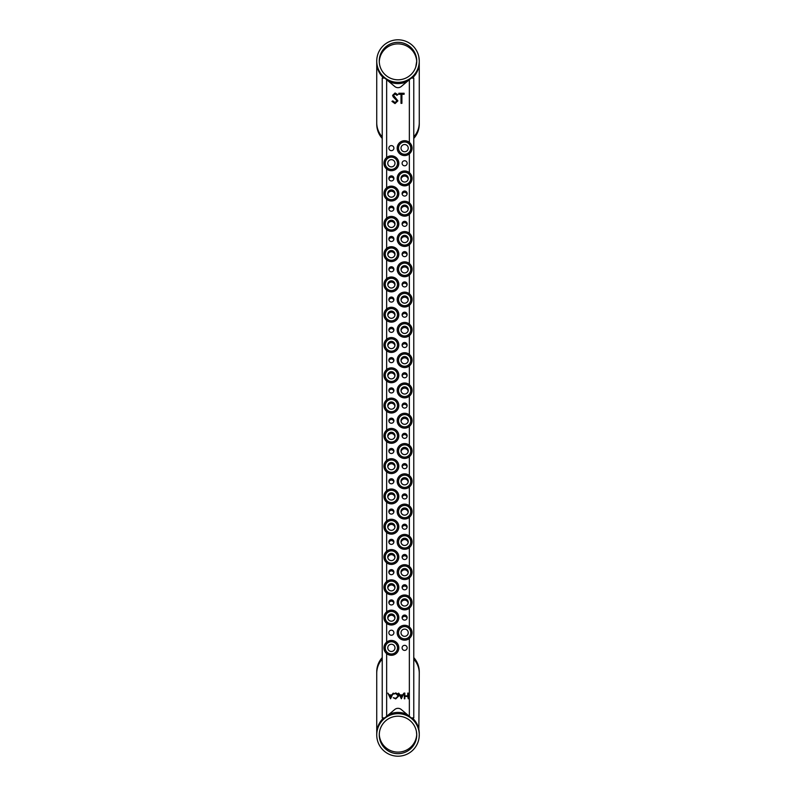 <?xml version="1.0" encoding="UTF-8"?>
<svg xmlns="http://www.w3.org/2000/svg" width="796" height="796" viewBox="0 0 796 796"><rect width="100%" height="100%" fill="white"/><g stroke="black" fill="none" stroke-linecap="round" stroke-linejoin="round"><path stroke-width="1.19" d="M413.771 659.118A21.263 21.094 180 0 1 419.263 673.267L419.263 671.844A21.263 21.263 0 0 0 413.771 657.586M379.264 734.937C380.319 742.668 380.319 742.668 379.264 734.937C380.329 727.206 380.329 727.206 379.264 734.937L379.403 732.628M376.737 734.937C377.672 742.668 377.672 742.668 376.737 734.937L376.737 733.514A21.263 21.094 180 0 1 383.702 717.902M419.263 734.608L419.144 737.235M415.751 740.927L416.706 736.111M416.069 739.922L416.437 738.27M379.742 730.708L379.563 731.604M398 716.201A18.736 18.736 0 0 0 379.264 734.937A18.736 18.736 0 0 0 398 753.673A18.736 18.736 0 0 0 416.736 734.937A18.736 18.736 0 0 0 398 716.201M419.263 673.267L418.835 730.698M398 756.2A21.263 21.263 0 0 0 419.263 734.937A21.263 21.263 0 0 0 398 713.674A21.263 21.263 0 0 0 376.737 734.937A21.263 21.263 0 0 0 398 756.2M377.324 729.952L377.563 729.056M416.736 734.937L416.437 731.604M382.229 657.586A21.263 21.263 0 0 0 376.737 671.844L376.737 733.514M382.229 136.882A21.263 21.094 -0 0 1 376.737 122.733L376.737 124.156A21.263 21.263 0 0 0 382.229 138.414M415.9 55.521L416.258 56.824M416.437 57.73L416.597 58.765M416.706 59.889L416.706 62.237M419.263 60.735L418.835 56.824M376.737 122.733L376.737 61.063C377.672 53.332 377.672 53.332 376.737 61.063C377.672 68.794 377.672 68.794 376.737 61.063L376.767 59.919M379.264 61.063C380.329 53.332 380.329 53.332 379.264 61.063C380.319 68.794 380.319 68.794 379.264 61.063L379.403 58.755M379.931 56.088L379.563 57.73M416.736 61.063L415.751 67.053M416.258 65.292L416.437 64.396M398 79.799A18.736 18.736 0 0 0 416.736 61.063A18.736 18.736 0 0 0 398 42.327A18.736 18.736 0 0 0 379.264 61.063A18.736 18.736 0 0 0 398 79.799M398 39.8A21.263 21.263 0 0 0 376.737 61.063A21.263 21.263 0 0 0 398 82.326A21.263 21.263 0 0 0 419.263 61.063A21.263 21.263 0 0 0 398 39.8M412.298 78.098A21.263 21.094 -0 0 0 419.263 62.486L419.144 63.362M413.771 138.414A21.263 21.263 0 0 0 419.263 124.156L419.263 62.486M391.373 630.193A2.527 2.527 0 0 0 388.856 632.721A2.527 2.527 0 0 0 391.373 635.248A2.527 2.527 0 0 0 393.901 632.721A2.527 2.527 0 0 0 391.373 630.193M391.373 599.905A2.527 2.527 0 0 0 388.856 602.433A2.527 2.527 0 0 0 391.373 604.96A2.527 2.527 0 0 0 393.901 602.433A2.527 2.527 0 0 0 391.373 599.905M391.373 569.628A2.527 2.527 0 0 0 388.856 572.145A2.527 2.527 0 0 0 391.373 574.672A2.527 2.527 0 0 0 393.901 572.145A2.527 2.527 0 0 0 391.373 569.628M391.373 539.34A2.527 2.527 0 0 0 388.856 541.857A2.527 2.527 0 0 0 391.373 544.384A2.527 2.527 0 0 0 393.901 541.857A2.527 2.527 0 0 0 391.373 539.34M391.373 509.052A2.527 2.527 0 0 0 388.856 511.569A2.527 2.527 0 0 0 391.373 514.097A2.527 2.527 0 0 0 393.901 511.569A2.527 2.527 0 0 0 391.373 509.052M391.373 478.764A2.527 2.527 0 0 0 388.856 481.291A2.527 2.527 0 0 0 391.373 483.809A2.527 2.527 0 0 0 393.901 481.291A2.527 2.527 0 0 0 391.373 478.764M391.373 448.476A2.527 2.527 0 0 0 388.856 451.004A2.527 2.527 0 0 0 391.373 453.521A2.527 2.527 0 0 0 393.901 451.004A2.527 2.527 0 0 0 391.373 448.476M391.373 418.189A2.527 2.527 0 0 0 388.856 420.716A2.527 2.527 0 0 0 391.373 423.243A2.527 2.527 0 0 0 393.901 420.716A2.527 2.527 0 0 0 391.373 418.189M391.373 387.901A2.527 2.527 0 0 0 388.856 390.428A2.527 2.527 0 0 0 391.373 392.955A2.527 2.527 0 0 0 393.901 390.428A2.527 2.527 0 0 0 391.373 387.901M391.373 357.623A2.527 2.527 0 0 0 388.856 360.14A2.527 2.527 0 0 0 391.373 362.668A2.527 2.527 0 0 0 393.901 360.14A2.527 2.527 0 0 0 391.373 357.623M391.373 327.335A2.527 2.527 0 0 0 388.856 329.852A2.527 2.527 0 0 0 391.373 332.38A2.527 2.527 0 0 0 393.901 329.852A2.527 2.527 0 0 0 391.373 327.335M391.373 297.047A2.527 2.527 0 0 0 388.856 299.565A2.527 2.527 0 0 0 391.373 302.092A2.527 2.527 0 0 0 393.901 299.565A2.527 2.527 0 0 0 391.373 297.047M391.373 266.76A2.527 2.527 0 0 0 388.856 269.287A2.527 2.527 0 0 0 391.373 271.804A2.527 2.527 0 0 0 393.901 269.287A2.527 2.527 0 0 0 391.373 266.76M391.373 236.472A2.527 2.527 0 0 0 388.856 238.999A2.527 2.527 0 0 0 391.373 241.516A2.527 2.527 0 0 0 393.901 238.999A2.527 2.527 0 0 0 391.373 236.472M391.373 206.184A2.527 2.527 0 0 0 388.856 208.711A2.527 2.527 0 0 0 391.373 211.239A2.527 2.527 0 0 0 393.901 208.711A2.527 2.527 0 0 0 391.373 206.184M391.373 175.896A2.527 2.527 0 0 0 388.856 178.423A2.527 2.527 0 0 0 391.373 180.951A2.527 2.527 0 0 0 393.901 178.423A2.527 2.527 0 0 0 391.373 175.896M391.373 145.608A2.527 2.527 0 0 0 388.856 148.136A2.527 2.527 0 0 0 391.373 150.663A2.527 2.527 0 0 0 393.901 148.136A2.527 2.527 0 0 0 391.373 145.608M404.627 645.337A2.527 2.527 0 0 0 402.099 647.864A2.527 2.527 0 0 0 404.627 650.392A2.527 2.527 0 0 0 407.144 647.864A2.527 2.527 0 0 0 404.627 645.337M404.627 615.049A2.527 2.527 0 0 0 402.099 617.577A2.527 2.527 0 0 0 404.627 620.104A2.527 2.527 0 0 0 407.144 617.577A2.527 2.527 0 0 0 404.627 615.049M404.627 584.762A2.527 2.527 0 0 0 402.099 587.289A2.527 2.527 0 0 0 404.627 589.816A2.527 2.527 0 0 0 407.144 587.289A2.527 2.527 0 0 0 404.627 584.762M404.627 554.484A2.527 2.527 0 0 0 402.099 557.001A2.527 2.527 0 0 0 404.627 559.528A2.527 2.527 0 0 0 407.144 557.001A2.527 2.527 0 0 0 404.627 554.484M404.627 524.196A2.527 2.527 0 0 0 402.099 526.713A2.527 2.527 0 0 0 404.627 529.24A2.527 2.527 0 0 0 407.144 526.713A2.527 2.527 0 0 0 404.627 524.196M404.627 493.908A2.527 2.527 0 0 0 402.099 496.435A2.527 2.527 0 0 0 404.627 498.953A2.527 2.527 0 0 0 407.144 496.435A2.527 2.527 0 0 0 404.627 493.908M404.627 463.62A2.527 2.527 0 0 0 402.099 466.148A2.527 2.527 0 0 0 404.627 468.665A2.527 2.527 0 0 0 407.144 466.148A2.527 2.527 0 0 0 404.627 463.62M404.627 433.332A2.527 2.527 0 0 0 402.099 435.86A2.527 2.527 0 0 0 404.627 438.377A2.527 2.527 0 0 0 407.144 435.86A2.527 2.527 0 0 0 404.627 433.332M404.627 403.045A2.527 2.527 0 0 0 402.099 405.572A2.527 2.527 0 0 0 404.627 408.099A2.527 2.527 0 0 0 407.144 405.572A2.527 2.527 0 0 0 404.627 403.045M404.627 372.757A2.527 2.527 0 0 0 402.099 375.284A2.527 2.527 0 0 0 404.627 377.811A2.527 2.527 0 0 0 407.144 375.284A2.527 2.527 0 0 0 404.627 372.757M404.627 342.479A2.527 2.527 0 0 0 402.099 344.996A2.527 2.527 0 0 0 404.627 347.524A2.527 2.527 0 0 0 407.144 344.996A2.527 2.527 0 0 0 404.627 342.479M404.627 312.191A2.527 2.527 0 0 0 402.099 314.709A2.527 2.527 0 0 0 404.627 317.236A2.527 2.527 0 0 0 407.144 314.709A2.527 2.527 0 0 0 404.627 312.191M404.627 281.903A2.527 2.527 0 0 0 402.099 284.431A2.527 2.527 0 0 0 404.627 286.948A2.527 2.527 0 0 0 407.144 284.431A2.527 2.527 0 0 0 404.627 281.903M404.627 251.616A2.527 2.527 0 0 0 402.099 254.143A2.527 2.527 0 0 0 404.627 256.66A2.527 2.527 0 0 0 407.144 254.143A2.527 2.527 0 0 0 404.627 251.616M404.627 221.328A2.527 2.527 0 0 0 402.099 223.855A2.527 2.527 0 0 0 404.627 226.372A2.527 2.527 0 0 0 407.144 223.855A2.527 2.527 0 0 0 404.627 221.328M404.627 191.04A2.527 2.527 0 0 0 402.099 193.567A2.527 2.527 0 0 0 404.627 196.095A2.527 2.527 0 0 0 407.144 193.567A2.527 2.527 0 0 0 404.627 191.04M404.627 160.752A2.527 2.527 0 0 0 402.099 163.279A2.527 2.527 0 0 0 404.627 165.807A2.527 2.527 0 0 0 407.144 163.279A2.527 2.527 0 0 0 404.627 160.752M397.502 647.864A6.129 6.129 0 0 1 391.373 653.994A6.129 6.129 0 0 1 385.244 647.864A6.129 6.129 0 0 1 391.373 641.735A6.129 6.129 0 0 1 397.502 647.864M387.761 647.864A3.612 3.612 0 0 1 391.373 644.253A3.612 3.612 0 0 1 394.985 647.864A3.612 3.612 0 0 1 391.373 651.476A3.612 3.612 0 0 1 387.761 647.864M397.502 617.577A6.129 6.129 0 0 1 391.373 623.706A6.129 6.129 0 0 1 385.244 617.577A6.129 6.129 0 0 1 391.373 611.447A6.129 6.129 0 0 1 397.502 617.577M387.761 617.577A3.612 3.612 0 0 1 391.373 613.965A3.612 3.612 0 0 1 394.985 617.577A3.612 3.612 0 0 1 391.373 621.188A3.612 3.612 0 0 1 387.761 617.577M397.502 587.289A6.129 6.129 0 0 1 391.373 593.418A6.129 6.129 0 0 1 385.244 587.289A6.129 6.129 0 0 1 391.373 581.16A6.129 6.129 0 0 1 397.502 587.289M387.761 587.289A3.612 3.612 0 0 1 391.373 583.677A3.612 3.612 0 0 1 394.985 587.289A3.612 3.612 0 0 1 391.373 590.901A3.612 3.612 0 0 1 387.761 587.289M397.502 557.001A6.129 6.129 0 0 1 391.373 563.14A6.129 6.129 0 0 1 385.244 557.001A6.129 6.129 0 0 1 391.373 550.872A6.129 6.129 0 0 1 397.502 557.001M387.761 557.001A3.612 3.612 0 0 1 391.373 553.399A3.612 3.612 0 0 1 394.985 557.001A3.612 3.612 0 0 1 391.373 560.613A3.612 3.612 0 0 1 387.761 557.001M385.493 582.732L386.647 581.548L386.647 562.742A7.443 7.443 0 0 1 383.931 557.011L384.647 560.185M397.502 526.713A6.129 6.129 0 0 1 391.373 532.852A6.129 6.129 0 0 1 385.244 526.713A6.129 6.129 0 0 1 391.373 520.584A6.129 6.129 0 0 1 397.502 526.713M387.761 526.713A3.612 3.612 0 0 1 391.373 523.111A3.612 3.612 0 0 1 394.985 526.713A3.612 3.612 0 0 1 391.373 530.325A3.612 3.612 0 0 1 387.761 526.713M397.502 496.435A6.129 6.129 0 0 1 391.373 502.565A6.129 6.129 0 0 1 385.244 496.435A6.129 6.129 0 0 1 391.373 490.296A6.129 6.129 0 0 1 397.502 496.435M387.761 496.435A3.612 3.612 0 0 1 391.373 492.824A3.612 3.612 0 0 1 394.985 496.435A3.612 3.612 0 0 1 391.373 500.037A3.612 3.612 0 0 1 387.761 496.435M397.502 466.148A6.129 6.129 0 0 1 391.373 472.277A6.129 6.129 0 0 1 385.244 466.148A6.129 6.129 0 0 1 391.373 460.008A6.129 6.129 0 0 1 397.502 466.148M387.761 466.148A3.612 3.612 0 0 1 391.373 462.536A3.612 3.612 0 0 1 394.985 466.148A3.612 3.612 0 0 1 391.373 469.749A3.612 3.612 0 0 1 387.761 466.148M397.502 435.86A6.129 6.129 0 0 1 391.373 441.989A6.129 6.129 0 0 1 385.244 435.86A6.129 6.129 0 0 1 391.373 429.731A6.129 6.129 0 0 1 397.502 435.86M387.761 435.86A3.612 3.612 0 0 1 391.373 432.248A3.612 3.612 0 0 1 394.985 435.86A3.612 3.612 0 0 1 391.373 439.472A3.612 3.612 0 0 1 387.761 435.86M397.502 405.572A6.129 6.129 0 0 1 391.373 411.701A6.129 6.129 0 0 1 385.244 405.572A6.129 6.129 0 0 1 391.373 399.443A6.129 6.129 0 0 1 397.502 405.572M387.761 405.572A3.612 3.612 0 0 1 391.373 401.96A3.612 3.612 0 0 1 394.985 405.572A3.612 3.612 0 0 1 391.373 409.184A3.612 3.612 0 0 1 387.761 405.572M397.502 375.284A6.129 6.129 0 0 1 391.373 381.413A6.129 6.129 0 0 1 385.244 375.284A6.129 6.129 0 0 1 391.373 369.155A6.129 6.129 0 0 1 397.502 375.284M387.761 375.284A3.612 3.612 0 0 1 391.373 371.672A3.612 3.612 0 0 1 394.985 375.284A3.612 3.612 0 0 1 391.373 378.896A3.612 3.612 0 0 1 387.761 375.284M397.502 344.996A6.129 6.129 0 0 1 391.373 351.135A6.129 6.129 0 0 1 385.244 344.996A6.129 6.129 0 0 1 391.373 338.867A6.129 6.129 0 0 1 397.502 344.996M387.761 344.996A3.612 3.612 0 0 1 391.373 341.385A3.612 3.612 0 0 1 394.985 344.996A3.612 3.612 0 0 1 391.373 348.608A3.612 3.612 0 0 1 387.761 344.996M397.502 314.709A6.129 6.129 0 0 1 391.373 320.848A6.129 6.129 0 0 1 385.244 314.709A6.129 6.129 0 0 1 391.373 308.579A6.129 6.129 0 0 1 397.502 314.709M387.761 314.709A3.612 3.612 0 0 1 391.373 311.107A3.612 3.612 0 0 1 394.985 314.709A3.612 3.612 0 0 1 391.373 318.32A3.612 3.612 0 0 1 387.761 314.709M397.502 284.431A6.129 6.129 0 0 1 391.373 290.56A6.129 6.129 0 0 1 385.244 284.431A6.129 6.129 0 0 1 391.373 278.292A6.129 6.129 0 0 1 397.502 284.431M387.761 284.431A3.612 3.612 0 0 1 391.373 280.819A3.612 3.612 0 0 1 394.985 284.431A3.612 3.612 0 0 1 391.373 288.033A3.612 3.612 0 0 1 387.761 284.431M397.502 254.143A6.129 6.129 0 0 1 391.373 260.272A6.129 6.129 0 0 1 385.244 254.143A6.129 6.129 0 0 1 391.373 248.004A6.129 6.129 0 0 1 397.502 254.143M387.761 254.143A3.612 3.612 0 0 1 391.373 250.531A3.612 3.612 0 0 1 394.985 254.143A3.612 3.612 0 0 1 391.373 257.745A3.612 3.612 0 0 1 387.761 254.143M397.502 223.855A6.129 6.129 0 0 1 391.373 229.984A6.129 6.129 0 0 1 385.244 223.855A6.129 6.129 0 0 1 391.373 217.726A6.129 6.129 0 0 1 397.502 223.855M387.761 223.855A3.612 3.612 0 0 1 391.373 220.243A3.612 3.612 0 0 1 394.985 223.855A3.612 3.612 0 0 1 391.373 227.467A3.612 3.612 0 0 1 387.761 223.855M397.502 193.567A6.129 6.129 0 0 1 391.373 199.696A6.129 6.129 0 0 1 385.244 193.567A6.129 6.129 0 0 1 391.373 187.438A6.129 6.129 0 0 1 397.502 193.567M387.761 193.567A3.612 3.612 0 0 1 391.373 189.955A3.612 3.612 0 0 1 394.985 193.567A3.612 3.612 0 0 1 391.373 197.179A3.612 3.612 0 0 1 387.761 193.567M410.756 632.721A6.129 6.129 0 0 1 404.627 638.85A6.129 6.129 0 0 1 398.498 632.721A6.129 6.129 0 0 1 404.627 626.591A6.129 6.129 0 0 1 410.756 632.721M410.507 607L409.353 608.174A7.443 7.443 0 0 1 397.184 602.433A7.443 7.443 0 0 1 409.353 596.692A7.443 7.443 0 0 1 409.353 608.174L409.353 626.979A7.443 7.443 0 0 1 404.627 640.163A7.443 7.443 0 0 1 397.184 632.721A7.443 7.443 0 0 1 409.353 626.979L410.507 628.153M401.015 632.721A3.612 3.612 0 0 1 404.627 629.109A3.612 3.612 0 0 1 408.239 632.721A3.612 3.612 0 0 1 404.627 636.332A3.612 3.612 0 0 1 401.015 632.721M410.756 602.433A6.129 6.129 0 0 1 404.627 608.562A6.129 6.129 0 0 1 398.498 602.433A6.129 6.129 0 0 1 404.627 596.303A6.129 6.129 0 0 1 410.756 602.433M401.015 602.433A3.612 3.612 0 0 1 404.627 598.821A3.612 3.612 0 0 1 408.239 602.433A3.612 3.612 0 0 1 404.627 606.045A3.612 3.612 0 0 1 401.015 602.433M410.756 572.145A6.129 6.129 0 0 1 404.627 578.274A6.129 6.129 0 0 1 398.498 572.145A6.129 6.129 0 0 1 404.627 566.016A6.129 6.129 0 0 1 410.756 572.145M410.507 546.424L409.353 547.608A7.443 7.443 0 0 1 397.184 541.857A7.443 7.443 0 0 1 409.353 536.116A7.443 7.443 0 0 1 409.353 547.608L409.353 566.404A7.443 7.443 0 0 1 404.627 579.587A7.443 7.443 0 0 1 397.184 572.145A7.443 7.443 0 0 1 409.353 566.404L410.507 567.588M401.015 572.145A3.612 3.612 0 0 1 404.627 568.533A3.612 3.612 0 0 1 408.239 572.145A3.612 3.612 0 0 1 404.627 575.757A3.612 3.612 0 0 1 401.015 572.145M410.756 541.857A6.129 6.129 0 0 1 404.627 547.996A6.129 6.129 0 0 1 398.498 541.857A6.129 6.129 0 0 1 404.627 535.728A6.129 6.129 0 0 1 410.756 541.857M401.015 541.857A3.612 3.612 0 0 1 404.627 538.255A3.612 3.612 0 0 1 408.239 541.857A3.612 3.612 0 0 1 404.627 545.469A3.612 3.612 0 0 1 401.015 541.857M410.756 511.569A6.129 6.129 0 0 1 404.627 517.708A6.129 6.129 0 0 1 398.498 511.569A6.129 6.129 0 0 1 404.627 505.44A6.129 6.129 0 0 1 410.756 511.569M410.507 485.849L409.353 487.033A7.443 7.443 0 0 1 397.184 481.291A7.443 7.443 0 0 1 409.353 475.54A7.443 7.443 0 0 1 409.353 487.033L409.353 505.828A7.443 7.443 0 0 1 404.627 519.012A7.443 7.443 0 0 1 397.184 511.569A7.443 7.443 0 0 1 409.353 505.828L410.507 507.012M401.015 511.569A3.612 3.612 0 0 1 404.627 507.967A3.612 3.612 0 0 1 408.239 511.569A3.612 3.612 0 0 1 404.627 515.181A3.612 3.612 0 0 1 401.015 511.569M410.756 481.291A6.129 6.129 0 0 1 404.627 487.421A6.129 6.129 0 0 1 398.498 481.291A6.129 6.129 0 0 1 404.627 475.152A6.129 6.129 0 0 1 410.756 481.291M401.015 481.291A3.612 3.612 0 0 1 404.627 477.68A3.612 3.612 0 0 1 408.239 481.291A3.612 3.612 0 0 1 404.627 484.893A3.612 3.612 0 0 1 401.015 481.291M410.756 451.004A6.129 6.129 0 0 1 404.627 457.133A6.129 6.129 0 0 1 398.498 451.004A6.129 6.129 0 0 1 404.627 444.865A6.129 6.129 0 0 1 410.756 451.004M410.507 425.273L409.353 426.457A7.443 7.443 0 0 1 397.184 420.716A7.443 7.443 0 0 1 409.353 414.975A7.443 7.443 0 0 1 409.353 426.457L409.353 445.262A7.443 7.443 0 0 1 404.627 458.446A7.443 7.443 0 0 1 397.184 451.004A7.443 7.443 0 0 1 409.353 445.262L410.507 446.437M401.015 451.004A3.612 3.612 0 0 1 404.627 447.392A3.612 3.612 0 0 1 408.239 451.004A3.612 3.612 0 0 1 404.627 454.615A3.612 3.612 0 0 1 401.015 451.004M410.756 420.716A6.129 6.129 0 0 1 404.627 426.845A6.129 6.129 0 0 1 398.498 420.716A6.129 6.129 0 0 1 404.627 414.587A6.129 6.129 0 0 1 410.756 420.716M401.015 420.716A3.612 3.612 0 0 1 404.627 417.104A3.612 3.612 0 0 1 408.239 420.716A3.612 3.612 0 0 1 404.627 424.328A3.612 3.612 0 0 1 401.015 420.716M410.756 390.428A6.129 6.129 0 0 1 404.627 396.557A6.129 6.129 0 0 1 398.498 390.428A6.129 6.129 0 0 1 404.627 384.299A6.129 6.129 0 0 1 410.756 390.428M410.507 364.707L409.353 365.881A7.443 7.443 0 0 1 397.184 360.14A7.443 7.443 0 0 1 409.353 354.399A7.443 7.443 0 0 1 409.353 365.881L409.353 384.687A7.443 7.443 0 0 1 404.627 397.871A7.443 7.443 0 0 1 397.184 390.428A7.443 7.443 0 0 1 409.353 384.687L410.507 385.861M401.015 390.428A3.612 3.612 0 0 1 404.627 386.816A3.612 3.612 0 0 1 408.239 390.428A3.612 3.612 0 0 1 404.627 394.04A3.612 3.612 0 0 1 401.015 390.428M410.756 360.14A6.129 6.129 0 0 1 404.627 366.269A6.129 6.129 0 0 1 398.498 360.14A6.129 6.129 0 0 1 404.627 354.011A6.129 6.129 0 0 1 410.756 360.14M401.015 360.14A3.612 3.612 0 0 1 404.627 356.528A3.612 3.612 0 0 1 408.239 360.14A3.612 3.612 0 0 1 404.627 363.752A3.612 3.612 0 0 1 401.015 360.14M410.756 329.852A6.129 6.129 0 0 1 404.627 335.992A6.129 6.129 0 0 1 398.498 329.852A6.129 6.129 0 0 1 404.627 323.723A6.129 6.129 0 0 1 410.756 329.852M410.507 304.132L409.353 305.316A7.443 7.443 0 0 1 397.184 299.565A7.443 7.443 0 0 1 409.353 293.824A7.443 7.443 0 0 1 409.353 305.316L409.353 324.111A7.443 7.443 0 0 1 404.627 337.295A7.443 7.443 0 0 1 397.184 329.852A7.443 7.443 0 0 1 409.353 324.111L410.507 325.295M401.015 329.852A3.612 3.612 0 0 1 404.627 326.251A3.612 3.612 0 0 1 408.239 329.852A3.612 3.612 0 0 1 404.627 333.464A3.612 3.612 0 0 1 401.015 329.852M410.756 299.565A6.129 6.129 0 0 1 404.627 305.704A6.129 6.129 0 0 1 398.498 299.565A6.129 6.129 0 0 1 404.627 293.435A6.129 6.129 0 0 1 410.756 299.565M401.015 299.565A3.612 3.612 0 0 1 404.627 295.963A3.612 3.612 0 0 1 408.239 299.565A3.612 3.612 0 0 1 404.627 303.176A3.612 3.612 0 0 1 401.015 299.565M410.756 269.287A6.129 6.129 0 0 1 404.627 275.416A6.129 6.129 0 0 1 398.498 269.287A6.129 6.129 0 0 1 404.627 263.148A6.129 6.129 0 0 1 410.756 269.287M410.507 243.556L409.353 244.74A7.443 7.443 0 0 1 397.184 238.999A7.443 7.443 0 0 1 409.353 233.258A7.443 7.443 0 0 1 409.353 244.74L409.353 263.536A7.443 7.443 0 0 1 404.627 276.729A7.443 7.443 0 0 1 397.184 269.287A7.443 7.443 0 0 1 409.353 263.536L410.507 264.72M401.015 269.287A3.612 3.612 0 0 1 404.627 265.675A3.612 3.612 0 0 1 408.239 269.287A3.612 3.612 0 0 1 404.627 272.889A3.612 3.612 0 0 1 401.015 269.287M410.756 238.999A6.129 6.129 0 0 1 404.627 245.128A6.129 6.129 0 0 1 398.498 238.999A6.129 6.129 0 0 1 404.627 232.86A6.129 6.129 0 0 1 410.756 238.999M401.015 238.999A3.612 3.612 0 0 1 404.627 235.387A3.612 3.612 0 0 1 408.239 238.999A3.612 3.612 0 0 1 404.627 242.601A3.612 3.612 0 0 1 401.015 238.999M410.756 208.711A6.129 6.129 0 0 1 404.627 214.84A6.129 6.129 0 0 1 398.498 208.711A6.129 6.129 0 0 1 404.627 202.582A6.129 6.129 0 0 1 410.756 208.711M411.353 181.597L409.353 184.165A7.443 7.443 0 0 1 397.184 178.423A7.443 7.443 0 0 1 409.353 172.682A7.443 7.443 0 0 1 409.353 184.165L409.353 202.97A7.443 7.443 0 0 1 404.627 216.154A7.443 7.443 0 0 1 397.184 208.711A7.443 7.443 0 0 1 409.353 202.97L410.507 204.144M401.015 208.711A3.612 3.612 0 0 1 404.627 205.099A3.612 3.612 0 0 1 408.239 208.711A3.612 3.612 0 0 1 404.627 212.323A3.612 3.612 0 0 1 401.015 208.711M410.756 178.423A6.129 6.129 0 0 1 404.627 184.553A6.129 6.129 0 0 1 398.498 178.423A6.129 6.129 0 0 1 404.627 172.294A6.129 6.129 0 0 1 410.756 178.423M401.015 178.423A3.612 3.612 0 0 1 404.627 174.812A3.612 3.612 0 0 1 408.239 178.423A3.612 3.612 0 0 1 404.627 182.035A3.612 3.612 0 0 1 401.015 178.423M409.353 79.69L411.253 78.098L413.771 78.098L413.771 717.902L411.253 717.902L401.244 709.505A5.045 5.045 0 0 0 394.756 709.505L384.747 717.902L382.229 717.902L382.229 78.098L384.747 78.098L394.756 86.495A5.045 5.045 0 0 0 401.244 86.495L409.353 79.69L409.353 142.394A7.443 7.443 0 0 1 404.627 155.578A7.443 7.443 0 0 1 397.184 148.136A7.443 7.443 0 0 1 409.353 142.394L412.069 148.126M410.756 148.136A6.129 6.129 0 0 1 404.627 154.265A6.129 6.129 0 0 1 398.498 148.136A6.129 6.129 0 0 1 404.627 142.006A6.129 6.129 0 0 1 410.756 148.136M401.015 148.136A3.612 3.612 0 0 1 404.627 144.524A3.612 3.612 0 0 1 408.239 148.136A3.612 3.612 0 0 1 404.627 151.747A3.612 3.612 0 0 1 401.015 148.136M397.502 163.279A6.129 6.129 0 0 1 391.373 169.409A6.129 6.129 0 0 1 385.244 163.279A6.129 6.129 0 0 1 391.373 157.15A6.129 6.129 0 0 1 397.502 163.279M387.761 163.279A3.612 3.612 0 0 1 391.373 159.668A3.612 3.612 0 0 1 394.985 163.279A3.612 3.612 0 0 1 391.373 166.891A3.612 3.612 0 0 1 387.761 163.279M386.647 716.31L386.647 653.606L385.493 652.431M384.647 651.038L383.931 647.874M385.493 643.297L386.647 642.123L386.647 623.318L385.493 622.144M384.647 620.761L383.931 617.587M385.493 613.019L386.647 611.835L386.647 593.03L385.493 591.856M384.647 590.473L383.931 587.299M385.493 552.444L386.647 551.26A7.443 7.443 0 0 1 398.816 557.001A7.443 7.443 0 0 1 386.647 562.742L385.493 561.568M386.647 562.742A7.443 7.443 0 0 1 386.647 551.26L386.647 532.464L385.493 531.28M384.647 529.897L383.931 526.723M385.493 522.156L386.647 520.972L386.647 502.176L385.493 500.992M384.647 499.609L383.931 496.435M385.493 491.868L386.647 490.684L386.647 471.889L385.493 470.705M384.647 469.322L383.931 466.148M385.493 461.58L386.647 460.396L386.647 441.601L385.493 440.427M384.647 439.034L383.931 435.87M385.493 431.293L386.647 430.119L386.647 411.313L385.493 410.139M384.647 408.746L383.931 405.582M385.493 401.005L386.647 399.831L386.647 381.025L385.493 379.851M384.647 378.468L383.931 375.294M385.493 370.727L386.647 369.543L386.647 350.738L385.493 349.563M384.647 348.18L383.931 345.006M385.493 340.439L386.647 339.255L386.647 320.46L385.493 319.276M384.647 317.893L383.931 314.719M385.493 310.151L386.647 308.967L386.647 290.172L385.493 288.988M384.647 287.605L383.931 284.431M385.493 279.864L386.647 278.68L386.647 259.884L385.493 258.7M384.647 257.317L383.931 254.143M385.493 249.576L386.647 248.392L386.647 229.596L385.493 228.412M384.647 227.029L383.931 223.865M385.493 219.288L386.647 218.114L386.647 199.308L385.493 198.134M386.647 187.826A7.443 7.443 0 0 1 398.816 193.567A7.443 7.443 0 0 1 386.647 199.308A7.443 7.443 0 0 1 386.647 187.826L386.647 169.021L385.493 167.847M384.647 166.464L383.931 163.289M410.965 628.83L412.069 632.711M412.02 633.546L411.89 634.352M411.353 635.895L410.975 636.611M410.507 637.278L409.353 638.462L409.353 716.31M412.02 148.961L411.89 149.767M411.353 151.31L409.353 153.877L409.353 172.682L410.507 173.856M410.965 174.533L412.069 178.413M412.02 179.249L411.89 180.055M410.965 204.821L412.069 208.701M412.02 209.537L411.89 210.343M411.353 211.885L410.975 212.602M410.507 213.268L409.353 214.452L409.353 233.258L410.507 234.432M410.965 235.109L412.069 238.989M412.02 239.825L411.89 240.631M411.353 242.173L410.975 242.88M410.965 265.396L412.069 269.277A7.443 7.443 0 0 0 409.353 263.536M412.02 270.103L411.89 270.919A7.443 7.443 0 0 0 412.02 270.103M410.507 273.844L409.353 275.028A7.443 7.443 0 0 0 411.353 272.461L410.975 273.167M409.353 275.028L409.353 293.824L410.507 295.008M410.965 295.674L412.069 299.565M412.02 300.39L411.89 301.206M411.353 302.749L410.975 303.455M410.965 325.962L412.069 329.852M412.02 330.678L411.89 331.484M411.353 333.026L410.975 333.743M410.507 334.42L409.353 335.604L409.353 354.399L410.507 355.573M410.965 356.25L412.069 360.13M412.02 360.966L411.89 361.772M411.353 363.314L410.975 364.031M410.965 386.538L412.069 390.418A7.443 7.443 0 0 0 409.353 384.687M412.02 391.254L411.89 392.06A7.443 7.443 0 0 0 412.02 391.254M410.507 394.995L409.353 396.169A7.443 7.443 0 0 0 411.353 393.602L410.975 394.319M409.353 396.169L409.353 414.975L410.507 416.149M410.965 416.825L412.069 420.706M412.02 421.542L411.89 422.348M411.353 423.89L410.975 424.606M410.965 447.113L412.069 450.994M412.02 451.829L411.89 452.635M411.353 454.178L410.975 454.894M410.507 455.561L409.353 456.745L409.353 475.54L410.507 476.724M410.965 477.401L412.069 481.281M412.02 482.107L411.89 482.923M411.353 484.465L410.975 485.172M410.965 507.679L412.069 511.569M412.02 512.395L411.89 513.211M411.353 514.753L410.975 515.46M410.507 516.136L409.353 517.32L409.353 536.116L410.507 537.3M410.965 537.967L412.069 541.857M412.02 542.683L411.89 543.499M411.353 545.031L410.975 545.748M410.965 568.254L412.069 572.135M412.02 572.971L411.89 573.777M411.353 575.319L410.975 576.035M410.507 576.712L409.353 577.886L409.353 596.692L410.507 597.866M410.965 598.542L412.069 602.423M412.02 603.259L411.89 604.065M411.353 605.607L410.975 606.323M395.721 698.918L393.244 697.734L395.751 698.341L398.269 695.933L395.721 693.535L393.244 694.142L395.712 692.958L398.06 693.943L398.776 695.973L395.721 698.918M408.249 693.097L408.249 698.779L407.741 696.45L404.836 696.45L404.836 698.779L404.318 698.779L404.318 693.097L404.836 693.097L404.836 695.863L407.741 695.863L407.741 693.097L408.249 693.097M395.015 103.599L391.95 101.391L392.806 100.883L395.015 102.565L396.995 100.853L393.164 96.873L392.597 95.341L395.085 92.983L397.771 94.694L396.955 95.311L394.985 94.018L393.503 95.301L397.9 100.863L395.015 103.599M401.005 94.276L398.806 94.276L398.806 93.241L404.119 93.241L404.119 94.276L401.91 94.276L401.91 103.341L401.005 103.341L401.005 94.276M390.547 698.779L387.851 693.097L389.244 694.918L391.821 694.918L393.234 693.097L390.547 698.779M401.333 698.779L398.637 693.097L400.03 694.918L402.607 694.918L404.02 693.097L401.333 698.779M386.647 157.538A7.443 7.443 0 0 1 398.816 163.279A7.443 7.443 0 0 1 386.647 169.021A7.443 7.443 0 0 1 386.647 157.538L386.647 79.69M389.513 695.505L390.518 697.664L391.542 695.505L389.513 695.505M400.298 695.505L401.303 697.664L402.328 695.505L400.298 695.505M386.647 229.596A7.443 7.443 0 0 1 391.373 216.412A7.443 7.443 0 0 1 398.816 223.855A7.443 7.443 0 0 1 386.647 229.596M386.647 259.884A7.443 7.443 0 0 1 391.373 246.7A7.443 7.443 0 0 1 398.816 254.143A7.443 7.443 0 0 1 386.647 259.884M386.647 290.172A7.443 7.443 0 0 1 391.373 276.988A7.443 7.443 0 0 1 398.816 284.431A7.443 7.443 0 0 1 386.647 290.172M386.647 320.46A7.443 7.443 0 0 1 391.373 307.266A7.443 7.443 0 0 1 398.816 314.709A7.443 7.443 0 0 1 386.647 320.46M386.647 350.738A7.443 7.443 0 0 1 391.373 337.554A7.443 7.443 0 0 1 398.816 344.996A7.443 7.443 0 0 1 386.647 350.738M386.647 381.025A7.443 7.443 0 0 1 391.373 367.842A7.443 7.443 0 0 1 398.816 375.284A7.443 7.443 0 0 1 386.647 381.025M386.647 411.313A7.443 7.443 0 0 1 391.373 398.129A7.443 7.443 0 0 1 398.816 405.572A7.443 7.443 0 0 1 386.647 411.313M386.647 441.601A7.443 7.443 0 0 1 391.373 428.417A7.443 7.443 0 0 1 398.816 435.86A7.443 7.443 0 0 1 386.647 441.601M386.647 471.889A7.443 7.443 0 0 1 391.373 458.705A7.443 7.443 0 0 1 398.816 466.148A7.443 7.443 0 0 1 386.647 471.889M386.647 502.176A7.443 7.443 0 0 1 391.373 488.993A7.443 7.443 0 0 1 398.816 496.435A7.443 7.443 0 0 1 386.647 502.176M386.647 532.464A7.443 7.443 0 0 1 391.373 519.271A7.443 7.443 0 0 1 398.816 526.713A7.443 7.443 0 0 1 386.647 532.464M386.647 593.03A7.443 7.443 0 0 1 391.373 579.846A7.443 7.443 0 0 1 398.816 587.289A7.443 7.443 0 0 1 386.647 593.03M386.647 623.318A7.443 7.443 0 0 1 391.373 610.134A7.443 7.443 0 0 1 398.816 617.577A7.443 7.443 0 0 1 386.647 623.318M386.647 653.606A7.443 7.443 0 0 1 391.373 640.422A7.443 7.443 0 0 1 398.816 647.864A7.443 7.443 0 0 1 386.647 653.606M393.821 603.06A2.527 2.527 0 0 0 388.936 603.06M393.821 572.782A2.527 2.527 0 0 0 388.936 572.782M393.821 542.494A2.527 2.527 0 0 0 388.936 542.494M393.821 512.206A2.527 2.527 0 0 0 388.936 512.206M393.821 481.918A2.527 2.527 0 0 0 388.936 481.918M393.821 451.63A2.527 2.527 0 0 0 388.936 451.63M393.821 421.343A2.527 2.527 0 0 0 388.936 421.343M393.821 391.055A2.527 2.527 0 0 0 388.936 391.055M393.821 360.777A2.527 2.527 0 0 0 388.936 360.777M393.821 330.489A2.527 2.527 0 0 0 388.936 330.489M393.821 300.201A2.527 2.527 0 0 0 388.936 300.201M393.821 269.914A2.527 2.527 0 0 0 388.936 269.914M393.821 239.626A2.527 2.527 0 0 0 388.936 239.626M393.821 209.338A2.527 2.527 0 0 0 388.936 209.338M393.821 179.05A2.527 2.527 0 0 0 388.936 179.05M407.064 618.203A2.527 2.527 0 0 0 402.179 618.203M407.064 587.926A2.527 2.527 0 0 0 402.179 587.926M407.064 557.638A2.527 2.527 0 0 0 402.179 557.638M407.064 527.35A2.527 2.527 0 0 0 402.179 527.35M407.064 497.062A2.527 2.527 0 0 0 402.179 497.062M407.064 466.774A2.527 2.527 0 0 0 402.179 466.774M407.064 436.487A2.527 2.527 0 0 0 402.179 436.487M407.064 406.199A2.527 2.527 0 0 0 402.179 406.199M407.064 375.921A2.527 2.527 0 0 0 402.179 375.921M407.064 345.633A2.527 2.527 0 0 0 402.179 345.633M407.064 315.345A2.527 2.527 0 0 0 402.179 315.345M407.064 285.058A2.527 2.527 0 0 0 402.179 285.058M407.064 254.77A2.527 2.527 0 0 0 402.179 254.77M407.064 224.482A2.527 2.527 0 0 0 402.179 224.482M407.064 194.194A2.527 2.527 0 0 0 402.179 194.194M387.821 618.203A3.612 3.612 0 0 1 394.925 618.203M387.821 587.926A3.612 3.612 0 0 1 394.925 587.926M387.821 557.638A3.612 3.612 0 0 1 394.925 557.638M387.821 527.35A3.612 3.612 0 0 1 394.925 527.35M387.821 497.062A3.612 3.612 0 0 1 394.925 497.062M387.821 466.774A3.612 3.612 0 0 1 394.925 466.774M387.821 436.487A3.612 3.612 0 0 1 394.925 436.487M387.821 406.199A3.612 3.612 0 0 1 394.925 406.199M387.821 375.921A3.612 3.612 0 0 1 394.925 375.921M387.821 345.633A3.612 3.612 0 0 1 394.925 345.633M387.821 315.345A3.612 3.612 0 0 1 394.925 315.345M387.821 285.058A3.612 3.612 0 0 1 394.925 285.058M387.821 254.77A3.612 3.612 0 0 1 394.925 254.77M387.821 224.482A3.612 3.612 0 0 1 394.925 224.482M401.075 603.06A3.612 3.612 0 0 1 408.179 603.06M401.075 572.782A3.612 3.612 0 0 1 408.179 572.782M401.075 542.494A3.612 3.612 0 0 1 408.179 542.494M401.075 512.206A3.612 3.612 0 0 1 408.179 512.206M401.075 481.918A3.612 3.612 0 0 1 408.179 481.918M401.075 451.63A3.612 3.612 0 0 1 408.179 451.63M401.075 421.343A3.612 3.612 0 0 1 408.179 421.343M401.075 391.055A3.612 3.612 0 0 1 408.179 391.055M401.075 360.777A3.612 3.612 0 0 1 408.179 360.777M401.075 330.489A3.612 3.612 0 0 1 408.179 330.489M401.075 300.201A3.612 3.612 0 0 1 408.179 300.201M401.075 269.914A3.612 3.612 0 0 1 408.179 269.914M401.075 239.626A3.612 3.612 0 0 1 408.179 239.626M401.075 209.338A3.612 3.612 0 0 1 408.179 209.338M401.075 179.05A3.612 3.612 0 0 1 408.179 179.05M387.821 194.194A3.612 3.612 0 0 1 394.925 194.194M379.274 734.22A18.736 18.597 180 0 0 398 752.111A18.736 18.597 180 0 0 416.726 734.22M407.174 714.48A21.263 21.094 180 0 0 388.826 714.48M419.263 733.514A21.263 21.094 180 0 0 412.298 717.902M382.229 659.118A21.263 21.094 180 0 0 376.737 673.267M416.726 61.78A18.736 18.597 -0 0 0 398 43.889A18.736 18.597 -0 0 0 379.274 61.78M388.826 81.52A21.263 21.094 -0 0 0 407.174 81.52M376.737 62.486A21.263 21.094 -0 0 0 383.702 78.098M413.771 136.882A21.263 21.094 -0 0 0 419.263 122.733M385.194 647.864A6.179 6.179 0 0 0 391.373 654.043A6.179 6.179 0 0 0 397.552 647.864A6.179 6.179 0 0 0 391.373 641.685A6.179 6.179 0 0 0 385.194 647.864M385.194 617.577A6.179 6.179 0 0 0 391.373 623.756A6.179 6.179 0 0 0 397.552 617.577A6.179 6.179 0 0 0 391.373 611.398A6.179 6.179 0 0 0 385.194 617.577M385.194 587.289A6.179 6.179 0 0 0 391.373 593.468A6.179 6.179 0 0 0 397.552 587.289A6.179 6.179 0 0 0 391.373 581.11A6.179 6.179 0 0 0 385.194 587.289M385.194 557.001A6.179 6.179 0 0 0 391.373 563.18A6.179 6.179 0 0 0 397.552 557.001A6.179 6.179 0 0 0 391.373 550.822A6.179 6.179 0 0 0 385.194 557.001M385.194 526.713A6.179 6.179 0 0 0 391.373 532.902A6.179 6.179 0 0 0 397.552 526.713A6.179 6.179 0 0 0 391.373 520.534A6.179 6.179 0 0 0 385.194 526.713M385.194 496.435A6.179 6.179 0 0 0 391.373 502.614A6.179 6.179 0 0 0 397.552 496.435A6.179 6.179 0 0 0 391.373 490.246A6.179 6.179 0 0 0 385.194 496.435M385.194 466.148A6.179 6.179 0 0 0 391.373 472.327A6.179 6.179 0 0 0 397.552 466.148A6.179 6.179 0 0 0 391.373 459.969A6.179 6.179 0 0 0 385.194 466.148M385.194 435.86A6.179 6.179 0 0 0 391.373 442.039A6.179 6.179 0 0 0 397.552 435.86A6.179 6.179 0 0 0 391.373 429.681A6.179 6.179 0 0 0 385.194 435.86M385.194 405.572A6.179 6.179 0 0 0 391.373 411.751A6.179 6.179 0 0 0 397.552 405.572A6.179 6.179 0 0 0 391.373 399.393A6.179 6.179 0 0 0 385.194 405.572M385.194 375.284A6.179 6.179 0 0 0 391.373 381.463A6.179 6.179 0 0 0 397.552 375.284A6.179 6.179 0 0 0 391.373 369.105A6.179 6.179 0 0 0 385.194 375.284M385.194 344.996A6.179 6.179 0 0 0 391.373 351.175A6.179 6.179 0 0 0 397.552 344.996A6.179 6.179 0 0 0 391.373 338.817A6.179 6.179 0 0 0 385.194 344.996M385.194 314.709A6.179 6.179 0 0 0 391.373 320.897A6.179 6.179 0 0 0 397.552 314.709A6.179 6.179 0 0 0 391.373 308.53A6.179 6.179 0 0 0 385.194 314.709M385.194 284.431A6.179 6.179 0 0 0 391.373 290.61A6.179 6.179 0 0 0 397.552 284.431A6.179 6.179 0 0 0 391.373 278.242A6.179 6.179 0 0 0 385.194 284.431M385.194 254.143A6.179 6.179 0 0 0 391.373 260.322A6.179 6.179 0 0 0 397.552 254.143A6.179 6.179 0 0 0 391.373 247.954A6.179 6.179 0 0 0 385.194 254.143M385.194 223.855A6.179 6.179 0 0 0 391.373 230.034A6.179 6.179 0 0 0 397.552 223.855A6.179 6.179 0 0 0 391.373 217.676A6.179 6.179 0 0 0 385.194 223.855M385.194 193.567A6.179 6.179 0 0 0 391.373 199.746A6.179 6.179 0 0 0 397.552 193.567A6.179 6.179 0 0 0 391.373 187.388A6.179 6.179 0 0 0 385.194 193.567M398.448 632.721A6.179 6.179 0 0 0 404.627 638.899A6.179 6.179 0 0 0 410.806 632.721A6.179 6.179 0 0 0 404.627 626.542A6.179 6.179 0 0 0 398.448 632.721M398.448 602.433A6.179 6.179 0 0 0 404.627 608.612A6.179 6.179 0 0 0 410.806 602.433A6.179 6.179 0 0 0 404.627 596.254A6.179 6.179 0 0 0 398.448 602.433M398.448 572.145A6.179 6.179 0 0 0 404.627 578.324A6.179 6.179 0 0 0 410.806 572.145A6.179 6.179 0 0 0 404.627 565.966A6.179 6.179 0 0 0 398.448 572.145M398.448 541.857A6.179 6.179 0 0 0 404.627 548.046A6.179 6.179 0 0 0 410.806 541.857A6.179 6.179 0 0 0 404.627 535.678A6.179 6.179 0 0 0 398.448 541.857M398.448 511.569A6.179 6.179 0 0 0 404.627 517.758A6.179 6.179 0 0 0 410.806 511.569A6.179 6.179 0 0 0 404.627 505.39A6.179 6.179 0 0 0 398.448 511.569M398.448 481.291A6.179 6.179 0 0 0 404.627 487.47A6.179 6.179 0 0 0 410.806 481.291A6.179 6.179 0 0 0 404.627 475.103A6.179 6.179 0 0 0 398.448 481.291M398.448 451.004A6.179 6.179 0 0 0 404.627 457.183A6.179 6.179 0 0 0 410.806 451.004A6.179 6.179 0 0 0 404.627 444.825A6.179 6.179 0 0 0 398.448 451.004M398.448 420.716A6.179 6.179 0 0 0 404.627 426.895A6.179 6.179 0 0 0 410.806 420.716A6.179 6.179 0 0 0 404.627 414.537A6.179 6.179 0 0 0 398.448 420.716M398.448 390.428A6.179 6.179 0 0 0 404.627 396.607A6.179 6.179 0 0 0 410.806 390.428A6.179 6.179 0 0 0 404.627 384.249A6.179 6.179 0 0 0 398.448 390.428M398.448 360.14A6.179 6.179 0 0 0 404.627 366.319A6.179 6.179 0 0 0 410.806 360.14A6.179 6.179 0 0 0 404.627 353.961A6.179 6.179 0 0 0 398.448 360.14M398.448 329.852A6.179 6.179 0 0 0 404.627 336.031A6.179 6.179 0 0 0 410.806 329.852A6.179 6.179 0 0 0 404.627 323.673A6.179 6.179 0 0 0 398.448 329.852M398.448 299.565A6.179 6.179 0 0 0 404.627 305.754A6.179 6.179 0 0 0 410.806 299.565A6.179 6.179 0 0 0 404.627 293.386A6.179 6.179 0 0 0 398.448 299.565M398.448 269.287A6.179 6.179 0 0 0 404.627 275.466A6.179 6.179 0 0 0 410.806 269.287A6.179 6.179 0 0 0 404.627 263.098A6.179 6.179 0 0 0 398.448 269.287M398.448 238.999A6.179 6.179 0 0 0 404.627 245.178A6.179 6.179 0 0 0 410.806 238.999A6.179 6.179 0 0 0 404.627 232.82A6.179 6.179 0 0 0 398.448 238.999M398.448 208.711A6.179 6.179 0 0 0 404.627 214.89A6.179 6.179 0 0 0 410.806 208.711A6.179 6.179 0 0 0 404.627 202.532A6.179 6.179 0 0 0 398.448 208.711M398.448 178.423A6.179 6.179 0 0 0 404.627 184.602A6.179 6.179 0 0 0 410.806 178.423A6.179 6.179 0 0 0 404.627 172.244A6.179 6.179 0 0 0 398.448 178.423M398.448 148.136A6.179 6.179 0 0 0 404.627 154.315A6.179 6.179 0 0 0 410.806 148.136A6.179 6.179 0 0 0 404.627 141.957A6.179 6.179 0 0 0 398.448 148.136M385.194 163.279A6.179 6.179 0 0 0 391.373 169.458A6.179 6.179 0 0 0 397.552 163.279A6.179 6.179 0 0 0 391.373 157.101A6.179 6.179 0 0 0 385.194 163.279"/></g></svg>
